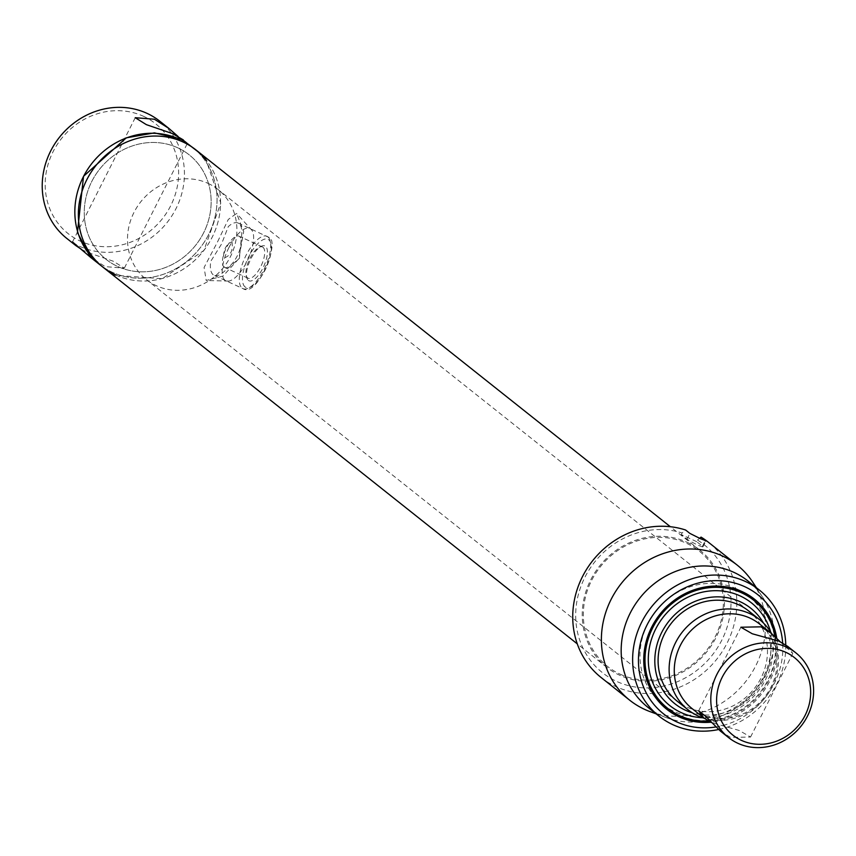 <?xml version="1.0" encoding="UTF-8"?>
<svg xmlns="http://www.w3.org/2000/svg" width="856" height="856" viewBox="0 0 856 856"><rect width="100%" height="100%" fill="white"/><g stroke="black" fill="none" stroke-linecap="round" stroke-linejoin="round"><path stroke-width="0.64" stroke-dasharray="4.28 3.21" d="M81.481 249.364L87.152 252.263L113.238 261.208L124.355 268.142L105.234 266.633L90.287 257.078M179.557 139.228A74.814 68.651 -51.5 0 1 208.607 234.555A74.814 68.651 -51.5 0 1 112.339 272.272A74.814 68.651 -51.5 0 1 83.289 176.946A74.814 68.651 -51.5 0 1 179.557 139.228A74.814 68.651 -51.5 0 1 192.482 147.168A74.814 68.651 -51.5 0 1 204.52 241.724A74.814 68.651 -51.5 0 1 112.339 272.272A74.814 68.651 -51.5 0 1 99.414 264.333L90.736 257.431M66.8 238.428A74.814 68.651 128.5 0 0 79.726 246.368A74.814 68.651 128.5 0 0 171.896 215.819A74.814 68.651 128.5 0 0 159.858 121.252M183.323 139.903L187.122 143.904L178.112 136.489M143.434 116.277A70.213 64.435 -51.5 0 1 170.697 205.74A70.213 64.435 -51.5 0 1 80.357 241.135A70.213 64.435 -51.5 0 1 53.093 151.662A70.213 64.435 -51.5 0 1 143.434 116.277M177.684 147.788A66.757 61.258 -51.5 0 1 203.61 232.853A66.757 61.258 -51.5 0 1 117.721 266.505A66.757 61.258 -51.5 0 1 91.795 181.44A66.757 61.258 -51.5 0 1 177.684 147.788A66.757 61.258 -51.5 0 1 203.61 232.853A66.757 61.258 -51.5 0 1 117.721 266.505A66.757 61.258 -51.5 0 1 91.795 181.44A66.757 61.258 -51.5 0 1 177.684 147.788M231.923 241.767C233.388 250.391 230.628 255.858 223.651 258.148C223.234 249.995 225.984 244.538 231.923 241.767M686.951 542.223A74.814 68.651 -51.5 0 1 699.876 550.162A74.814 68.651 -51.5 0 1 711.914 644.718A74.814 68.651 -51.5 0 1 619.733 675.266A74.814 68.651 -51.5 0 1 606.808 667.327A74.814 68.651 -51.5 0 1 594.77 572.771A74.814 68.651 -51.5 0 1 686.951 542.223M102.934 267.126A74.814 68.651 128.5 0 0 115.86 275.065A74.814 68.651 128.5 0 0 208.029 244.516A74.814 68.651 128.5 0 0 195.992 149.95M720.345 731.035L730.478 737.412L750.562 737.027L739.167 730.468L711.186 722.475M759.326 623.831A54.099 49.648 -51.5 0 1 768.025 692.204A54.099 49.648 -51.5 0 1 701.385 714.3A54.099 49.648 -51.5 0 1 692.033 708.554M780.276 641.775L792.784 653.428L787.627 646.323M771.577 633.568A57.545 52.815 -51.5 0 1 765.178 697.565A57.545 52.815 -51.5 0 1 704.295 718.291M208.051 183.377A57.545 52.815 -51.5 0 1 218.002 189.486A57.545 52.815 -51.5 0 1 227.257 262.214A57.545 52.815 -51.5 0 1 156.359 285.722A57.545 52.815 -51.5 0 1 146.408 279.612A57.545 52.815 -51.5 0 1 137.153 206.874A57.545 52.815 -51.5 0 1 208.051 183.377M696.72 541.677L681.301 534.583L687.036 539.13A9.213 0.802 26.8 0 0 697.608 544.951A9.213 0.802 26.8 0 0 702.958 546.824A9.213 0.802 26.8 0 0 702.455 546.224L696.72 541.677L697.522 540.082A81.716 74.996 -51.5 0 1 719.607 644.258A81.716 74.996 -51.5 0 1 616.641 681.408A81.716 74.996 -51.5 0 1 582.936 581.427A81.716 74.996 -51.5 0 1 682.104 532.999L685.613 530.014M601.083 677.481A86.328 79.212 128.5 0 0 615.999 686.64A86.328 79.212 128.5 0 0 722.357 651.384A86.328 79.212 128.5 0 0 708.458 542.287M752.734 582.144A86.328 79.212 -51.5 0 1 745.458 681.9A86.328 79.212 -51.5 0 1 649.929 711.582M747.855 580.924A80.571 73.937 -51.5 0 1 762.439 596.889A80.571 73.937 -51.5 0 1 755.645 690A80.571 73.937 -51.5 0 1 666.482 717.692A80.571 73.937 -51.5 0 1 661.56 715.648A80.571 73.937 -51.5 0 1 647.639 707.099M785.755 644.942A80.571 73.937 -51.5 0 1 718.516 729.537M715.68 726.99A75.97 69.711 128.5 0 0 782.662 643.027M753.227 599.885A69.058 63.376 -51.5 0 1 763.852 687.101A69.058 63.376 -51.5 0 1 678.904 715.092A69.058 63.376 -51.5 0 1 667.327 708.04M776.734 638.169A70.385 64.596 -51.5 0 1 710.673 722.218M620.258 674.239A73.659 67.603 128.5 0 0 715.038 637.11A73.659 67.603 128.5 0 0 686.426 543.239A73.659 67.603 128.5 0 0 591.646 580.379A73.659 67.603 128.5 0 0 620.258 674.239M681.301 534.583L682.104 532.999M699.62 538.306L697.522 540.082M224.101 267.115A17.206 6.666 -65.3 0 0 224.647 267.447A17.206 6.666 -65.3 0 0 237.54 255.334A17.206 6.666 -65.3 0 0 239.562 236.513A17.206 6.666 -65.3 0 0 239.017 236.181A17.206 6.666 -65.3 0 0 226.123 248.294A17.206 6.666 -65.3 0 0 224.101 267.115M263.027 247.298A17.206 6.666 114.7 0 1 261.005 266.12A17.206 6.666 114.7 0 1 248.112 278.232A17.206 6.666 114.7 0 1 247.566 277.9A17.206 6.666 114.7 0 1 246.228 275.611A17.206 6.666 114.7 0 1 249.235 259.817A17.206 6.666 114.7 0 1 259.272 247.245A17.206 6.666 114.7 0 1 262.482 246.967A17.206 6.666 114.7 0 1 263.027 247.298M248.326 280.394A19.164 7.426 -65.3 0 0 262.899 268.089A19.164 7.426 -65.3 0 0 265.542 246.314A19.164 7.426 -65.3 0 0 261.358 246.25A19.164 7.426 -65.3 0 0 250.187 260.245A19.164 7.426 -65.3 0 0 246.828 277.847A19.164 7.426 -65.3 0 0 248.326 280.394M213.165 274.755A28.772 11.149 114.7 0 1 210.737 261.358L221.522 244.078L228.306 226.562A28.772 11.149 114.7 0 1 238.107 223.031A28.772 11.149 114.7 0 1 239.006 223.587A28.772 11.149 114.7 0 1 241.435 236.984L239.434 258.298L223.865 271.78A28.772 11.149 114.7 0 1 214.064 275.311A28.772 11.149 114.7 0 1 213.165 274.755M763.499 623.104A61.001 55.982 -51.5 0 1 756.618 690.771A61.001 55.982 -51.5 0 1 692.269 712.791M770.689 632.092A65.602 60.209 -51.5 0 1 702.648 717.756M775.183 636.703A69.058 63.376 -51.5 0 1 708.543 721.073M736.642 588.864A69.058 63.376 -51.5 0 1 748.572 596.193A69.058 63.376 -51.5 0 1 759.689 683.473A69.058 63.376 -51.5 0 1 674.603 711.678A69.058 63.376 -51.5 0 1 662.672 704.349A69.058 63.376 -51.5 0 1 651.566 617.058A69.058 63.376 -51.5 0 1 736.642 588.864M753.772 615.678A57.545 52.815 -51.5 0 1 755.666 686.801A57.545 52.815 -51.5 0 1 686.94 707.131A57.545 52.815 -51.5 0 1 682.831 705.002M228.959 247.491A28.772 11.149 114.7 0 1 252.071 230.446A28.772 11.149 114.7 0 1 246.86 261.711A28.772 11.149 114.7 0 1 228.787 281.089A28.772 11.149 114.7 0 1 228.959 247.491M217.617 241.713L228.274 219.468L236.588 213.444L243.682 231.495L238.91 258.63L223.052 276.028L206.2 280.49L204.092 267.479L217.617 241.713M115.86 275.065A74.814 68.651 128.5 0 0 203.214 251.236A74.814 68.651 128.5 0 0 206.649 160.746M702.455 546.224L705.173 540.853M687.036 539.13L689.915 533.427M267.928 236.877A28.772 11.149 -65.3 0 0 267.029 236.32A28.772 11.149 -65.3 0 0 245.447 256.575A28.772 11.149 -65.3 0 0 242.077 288.055A28.772 11.149 -65.3 0 0 242.986 288.611A28.772 11.149 -65.3 0 0 264.558 268.356A28.772 11.149 -65.3 0 0 267.928 236.877M245.041 286.888A26.472 10.261 114.7 0 1 248.7 256.811A26.472 10.261 114.7 0 1 268.827 239.819A26.472 10.261 114.7 0 1 265.167 269.897A26.472 10.261 114.7 0 1 245.041 286.888M135.237 117.7L72.482 241.938M192.482 147.168L183.794 140.266M187.122 143.904L124.355 268.142M699.876 550.162L670.355 526.718M606.808 667.327L577.297 643.883M698.678 710.822L740.9 627.223M748.583 610.895L218.002 189.486M677 701.021L146.408 279.612M750.562 737.027L792.784 653.428M702.958 546.824L705.879 541.056M762.439 596.889L756.394 587.708M666.482 717.692L656.178 713.883M248.112 278.232L224.647 267.447M238.107 223.031L268.324 237.123C281.442 239.573 257.271 298.359 242.986 288.611L214.064 275.311M246.228 275.611L246.828 277.847M259.272 247.245L261.358 246.25M262.482 246.967L239.017 236.181M752.873 599.607L748.572 596.193M666.974 707.762L662.672 704.349M252.071 230.446L236.588 213.444M228.787 281.089L206.2 280.49M112.061 274.38L113.794 275.204L162.191 278.735L203.899 250.476L220.773 203.065L205.119 157.204"/><path stroke-width="1.28" d="M90.287 257.078L72.482 241.938L75.809 245.576L81.481 249.364M178.112 136.489L168.867 128.411L154.358 119.219L135.237 117.7L146.365 124.644L172.441 133.579L183.323 139.903M168.867 128.411L159.858 121.252A74.814 68.651 128.5 0 0 146.932 113.313A74.814 68.651 128.5 0 0 54.763 143.862A74.814 68.651 128.5 0 0 66.8 238.428L75.809 245.576M99.414 264.333A74.814 68.651 -51.5 0 1 87.376 169.777A74.814 68.651 -51.5 0 1 179.557 139.228M670.355 526.718L195.992 149.95A74.814 68.651 128.5 0 0 183.066 142.01A74.814 68.651 128.5 0 0 90.886 172.57A74.814 68.651 128.5 0 0 102.934 267.126L577.297 643.883M741.403 740.354A49.488 45.422 128.5 0 0 805.089 715.402A49.488 45.422 128.5 0 0 785.872 652.336A49.488 45.422 128.5 0 0 722.186 677.289A49.488 45.422 128.5 0 0 741.403 740.354M786.504 647.104A54.099 49.648 -51.5 0 1 795.845 652.85A54.099 49.648 -51.5 0 1 804.554 721.223A54.099 49.648 -51.5 0 1 737.904 743.308A54.099 49.648 -51.5 0 1 728.563 737.572A54.099 49.648 -51.5 0 1 719.853 669.199A54.099 49.648 -51.5 0 1 786.504 647.104M711.186 722.475L703.835 717.927L692.033 708.554A54.099 49.648 -51.5 0 1 683.334 640.181A54.099 49.648 -51.5 0 1 749.974 618.096A54.099 49.648 -51.5 0 1 759.326 623.831L771.128 633.205L780.276 641.775M795.845 652.85L787.627 646.323L779.067 641.208L752.274 633.772L740.9 627.223L760.984 626.838L771.128 633.205M703.835 717.927L698.678 710.822L705.483 716.151L720.345 731.035L728.563 737.572M704.295 718.291A57.545 52.815 -51.5 0 1 697.972 715.894A57.545 52.815 -51.5 0 1 688.021 709.785A57.545 52.815 -51.5 0 1 678.765 637.046A57.545 52.815 -51.5 0 1 749.663 613.549A57.545 52.815 -51.5 0 1 759.614 619.658A57.545 52.815 -51.5 0 1 771.577 633.568M737.112 565.035L708.458 542.287A86.328 79.212 128.5 0 0 701.043 537.108L705.333 540.521L700.711 538.809L689.915 533.427L685.613 530.014A86.328 79.212 128.5 0 0 584.808 572.311A86.328 79.212 128.5 0 0 601.083 677.481L629.738 700.229A86.328 79.212 -51.5 0 1 615.849 591.122A86.328 79.212 -51.5 0 1 722.197 555.876A86.328 79.212 -51.5 0 1 737.112 565.035A86.328 79.212 -51.5 0 1 752.734 582.144L756.394 587.708M656.178 713.883L649.929 711.582A86.328 79.212 -51.5 0 1 644.654 709.389A86.328 79.212 -51.5 0 1 629.738 700.229M705.173 540.853L705.879 541.056M718.516 729.537A80.571 73.937 -51.5 0 1 673.019 724.754A80.571 73.937 -51.5 0 1 659.099 716.205L647.639 707.099A80.571 73.937 -51.5 0 1 634.671 605.267A80.571 73.937 -51.5 0 1 733.934 572.375A80.571 73.937 -51.5 0 1 747.855 580.924L759.315 590.019A80.571 73.937 -51.5 0 1 785.755 644.942M659.099 716.205A80.571 73.937 -51.5 0 1 646.13 614.373A80.571 73.937 -51.5 0 1 745.394 581.47A80.571 73.937 -51.5 0 1 759.315 590.019M782.662 643.027A75.97 69.711 128.5 0 0 744.763 586.702A75.97 69.711 128.5 0 0 647.018 624.998A75.97 69.711 128.5 0 0 676.518 721.801A75.97 69.711 128.5 0 0 715.68 726.99M710.673 722.218A70.385 64.596 -51.5 0 1 679.022 716.836A70.385 64.596 -51.5 0 1 651.683 627.148A70.385 64.596 -51.5 0 1 742.248 591.667A70.385 64.596 -51.5 0 1 776.734 638.169M667.327 708.04A69.058 63.376 -51.5 0 1 655.728 620.686A69.058 63.376 -51.5 0 1 740.943 592.277A69.058 63.376 -51.5 0 1 753.227 599.885M701.043 537.108L699.62 538.306M692.269 712.791A61.001 55.982 -51.5 0 1 685.389 710.202A61.001 55.982 -51.5 0 1 661.699 632.466A61.001 55.982 -51.5 0 1 740.183 601.715A61.001 55.982 -51.5 0 1 763.499 623.104M702.648 717.756A65.602 60.209 -51.5 0 1 681.173 712.588A65.602 60.209 -51.5 0 1 655.696 628.989A65.602 60.209 -51.5 0 1 740.108 595.915A65.602 60.209 -51.5 0 1 770.689 632.092M708.543 721.073A69.058 63.376 -51.5 0 1 679.621 715.659A69.058 63.376 -51.5 0 1 667.691 708.329A69.058 63.376 -51.5 0 1 656.573 621.039A69.058 63.376 -51.5 0 1 741.66 592.844A69.058 63.376 -51.5 0 1 753.59 600.174A69.058 63.376 -51.5 0 1 775.183 636.703M682.831 705.002A57.545 52.815 -51.5 0 1 665.765 631.578A57.545 52.815 -51.5 0 1 738.632 604.785A57.545 52.815 -51.5 0 1 753.772 615.678M206.649 160.746A74.814 68.651 128.5 0 0 183.066 142.01A74.814 68.651 128.5 0 0 86.798 179.728A74.814 68.651 128.5 0 0 115.86 275.065M759.614 619.658L748.583 610.895M688.021 709.785L677 701.021M753.59 600.174L752.873 599.607M667.691 708.329L666.974 707.762M205.119 157.204L181.611 139.089L154.39 132.883L126.292 137.837L83.524 176.315L77.436 232.532L90.404 257.217L112.061 274.38"/></g></svg>
